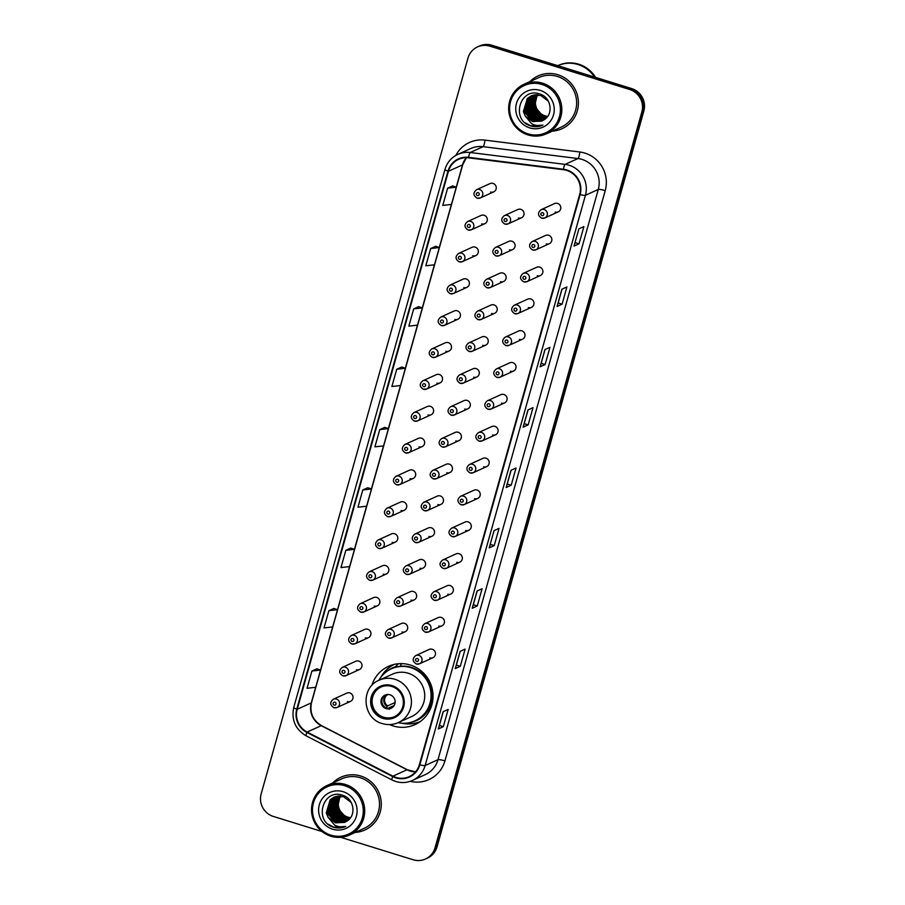 <?xml version="1.0" encoding="UTF-8"?>
<svg xmlns="http://www.w3.org/2000/svg" width="905" height="905" viewBox="0 0 905 905"><rect width="100%" height="100%" fill="white"/><g stroke="black" fill="none" stroke-linecap="round" stroke-linejoin="round"><path stroke-width="1.36" d="M389.569 724.577A32.003 31.166 -114.4 0 0 393.177 725.946A32.003 31.166 -114.4 0 0 414.988 724.622A32.003 31.166 -114.4 0 0 432.952 693.581A32.003 31.166 -114.4 0 0 410.304 665.017A32.003 31.166 -114.4 0 0 388.505 666.34A32.003 31.166 -114.4 0 0 371.819 685.515M393.46 664.587A32.003 31.166 -114.4 0 0 392.227 665.48M481.675 223.886A4.525 4.412 -114.4 0 0 487.309 219.315A4.525 4.412 -114.4 0 0 481.019 215.458L467.58 221.567A4.525 4.412 65.6 0 1 473.869 225.413A4.525 4.412 65.6 0 1 468.247 229.994M472.727 255.742A4.525 4.412 -114.4 0 0 478.349 251.16A4.525 4.412 -114.4 0 0 472.059 247.303L458.631 253.411A4.525 4.412 65.6 0 1 464.921 257.258A4.525 4.412 65.6 0 1 459.288 261.839M463.767 287.586A4.525 4.412 -114.4 0 0 469.401 283.005A4.525 4.412 -114.4 0 0 463.111 279.147L449.683 285.256A4.525 4.412 65.6 0 1 455.973 289.102A4.525 4.412 65.6 0 1 450.339 293.684M454.819 319.431A4.525 4.412 -114.4 0 0 460.453 314.85A4.525 4.412 -114.4 0 0 454.163 310.992L440.724 317.101A4.525 4.412 65.6 0 1 447.013 320.958A4.525 4.412 65.6 0 1 441.391 325.529M445.871 351.276A4.525 4.412 -114.4 0 0 451.493 346.694A4.525 4.412 -114.4 0 0 445.203 342.837L431.776 348.945A4.525 4.412 65.6 0 1 438.065 352.803A4.525 4.412 65.6 0 1 432.432 357.373M436.923 383.12A4.525 4.412 -114.4 0 0 442.545 378.539A4.525 4.412 -114.4 0 0 436.255 374.681L422.827 380.79A4.525 4.412 65.6 0 1 429.117 384.648A4.525 4.412 65.6 0 1 423.483 389.229M427.963 414.965A4.525 4.412 -114.4 0 0 433.597 410.384A4.525 4.412 -114.4 0 0 427.307 406.526L413.868 412.635A4.525 4.412 65.6 0 1 420.158 416.492A4.525 4.412 65.6 0 1 414.535 421.074M419.015 446.81A4.525 4.412 -114.4 0 0 424.649 442.228A4.525 4.412 -114.4 0 0 418.359 438.371L404.92 444.479A4.525 4.412 65.6 0 1 411.209 448.337A4.525 4.412 65.6 0 1 405.587 452.919M410.067 478.655A4.525 4.412 -114.4 0 0 415.689 474.073A4.525 4.412 -114.4 0 0 409.399 470.227L395.971 476.324A4.525 4.412 65.6 0 1 402.261 480.182A4.525 4.412 65.6 0 1 396.628 484.763M401.119 510.499A4.525 4.412 -114.4 0 0 406.741 505.918A4.525 4.412 -114.4 0 0 400.451 502.071L387.023 508.169A4.525 4.412 65.6 0 1 393.313 512.026A4.525 4.412 65.6 0 1 387.679 516.608M392.159 542.344A4.525 4.412 -114.4 0 0 397.793 537.762A4.525 4.412 -114.4 0 0 391.503 533.916L378.064 540.014A4.525 4.412 65.6 0 1 384.353 543.871A4.525 4.412 65.6 0 1 378.731 548.453M383.211 574.189A4.525 4.412 -114.4 0 0 388.833 569.607A4.525 4.412 -114.4 0 0 382.544 565.761L369.116 571.858A4.525 4.412 65.6 0 1 375.405 575.716A4.525 4.412 65.6 0 1 369.783 580.297M374.263 606.033A4.525 4.412 -114.4 0 0 379.885 601.463A4.525 4.412 -114.4 0 0 373.595 597.605L360.167 603.714A4.525 4.412 65.6 0 1 366.457 607.56A4.525 4.412 65.6 0 1 360.824 612.142M365.303 637.878A4.525 4.412 -114.4 0 0 370.937 633.308A4.525 4.412 -114.4 0 0 364.647 629.45L351.208 635.559A4.525 4.412 65.6 0 1 357.498 639.405A4.525 4.412 65.6 0 1 351.875 643.987M356.355 669.734A4.525 4.412 -114.4 0 0 361.989 665.152A4.525 4.412 -114.4 0 0 355.699 661.295L342.26 667.404A4.525 4.412 65.6 0 1 348.549 671.25A4.525 4.412 65.6 0 1 342.927 675.831M347.407 701.579A4.525 4.412 -114.4 0 0 353.029 696.997A4.525 4.412 -114.4 0 0 346.739 693.14L333.312 699.248A4.525 4.412 65.6 0 1 339.601 703.095A4.525 4.412 65.6 0 1 333.968 707.676M490.623 192.041A4.525 4.412 -114.4 0 0 496.257 187.471A4.525 4.412 -114.4 0 0 489.967 183.613L476.528 189.722A4.525 4.412 65.6 0 1 482.818 193.568A4.525 4.412 65.6 0 1 477.195 198.15M509.47 249.814A4.525 4.412 -114.4 0 0 515.103 245.232A4.525 4.412 -114.4 0 0 508.814 241.386L495.374 247.484A4.525 4.412 65.6 0 1 501.664 251.341A4.525 4.412 65.6 0 1 496.042 255.923M500.522 281.659A4.525 4.412 -114.4 0 0 506.144 277.077A4.525 4.412 -114.4 0 0 499.854 273.231L486.426 279.328A4.525 4.412 65.6 0 1 492.716 283.186A4.525 4.412 65.6 0 1 487.082 287.767M491.573 313.503A4.525 4.412 -114.4 0 0 497.196 308.922A4.525 4.412 -114.4 0 0 490.906 305.076L477.478 311.173A4.525 4.412 65.6 0 1 483.768 315.031A4.525 4.412 65.6 0 1 478.134 319.612M482.614 345.348A4.525 4.412 -114.4 0 0 488.248 340.766A4.525 4.412 -114.4 0 0 481.958 336.92L468.519 343.018A4.525 4.412 65.6 0 1 474.808 346.875A4.525 4.412 65.6 0 1 469.186 351.457M473.666 377.193A4.525 4.412 -114.4 0 0 479.299 372.622A4.525 4.412 -114.4 0 0 473.01 368.765L459.57 374.874A4.525 4.412 65.6 0 1 465.86 378.72A4.525 4.412 65.6 0 1 460.238 383.301M464.718 409.037A4.525 4.412 -114.4 0 0 470.34 404.467A4.525 4.412 -114.4 0 0 464.05 400.61L450.622 406.718A4.525 4.412 65.6 0 1 456.912 410.565A4.525 4.412 65.6 0 1 451.278 415.146M455.769 440.893A4.525 4.412 -114.4 0 0 461.392 436.312A4.525 4.412 -114.4 0 0 455.102 432.454L441.674 438.563A4.525 4.412 65.6 0 1 447.964 442.409A4.525 4.412 65.6 0 1 442.33 446.991M446.81 472.738A4.525 4.412 -114.4 0 0 452.443 468.156A4.525 4.412 -114.4 0 0 446.154 464.299L432.714 470.408A4.525 4.412 65.6 0 1 439.004 474.254A4.525 4.412 65.6 0 1 433.382 478.836M437.862 504.583A4.525 4.412 -114.4 0 0 443.484 500.001A4.525 4.412 -114.4 0 0 437.194 496.144L423.766 502.252A4.525 4.412 65.6 0 1 430.056 506.11A4.525 4.412 65.6 0 1 424.434 510.68M428.913 536.427A4.525 4.412 -114.4 0 0 434.536 531.846A4.525 4.412 -114.4 0 0 428.246 527.988L414.818 534.097A4.525 4.412 65.6 0 1 421.108 537.955A4.525 4.412 65.6 0 1 415.474 542.525M419.954 568.272A4.525 4.412 -114.4 0 0 425.588 563.691A4.525 4.412 -114.4 0 0 419.298 559.833L405.859 565.942A4.525 4.412 65.6 0 1 412.148 569.799A4.525 4.412 65.6 0 1 406.526 574.381M411.006 600.117A4.525 4.412 -114.4 0 0 416.639 595.535A4.525 4.412 -114.4 0 0 410.35 591.678L396.91 597.786A4.525 4.412 65.6 0 1 403.2 601.644A4.525 4.412 65.6 0 1 397.578 606.226M402.058 631.962A4.525 4.412 -114.4 0 0 407.68 627.38A4.525 4.412 -114.4 0 0 401.39 623.522L387.962 629.631A4.525 4.412 65.6 0 1 394.252 633.489A4.525 4.412 65.6 0 1 388.618 638.07M518.418 217.969A4.525 4.412 -114.4 0 0 524.052 213.388A4.525 4.412 -114.4 0 0 517.762 209.53L504.334 215.639A4.525 4.412 65.6 0 1 510.624 219.496A4.525 4.412 65.6 0 1 504.99 224.078M501.461 403.121A4.525 4.412 -114.4 0 0 507.094 398.539A4.525 4.412 -114.4 0 0 500.804 394.682L487.365 400.791A4.525 4.412 65.6 0 1 493.655 404.648A4.525 4.412 65.6 0 1 488.033 409.23M492.512 434.966A4.525 4.412 -114.4 0 0 498.135 430.384A4.525 4.412 -114.4 0 0 491.845 426.538L478.417 432.635A4.525 4.412 65.6 0 1 484.707 436.493A4.525 4.412 65.6 0 1 479.084 441.074M537.265 275.742A4.525 4.412 -114.4 0 0 542.898 271.161A4.525 4.412 -114.4 0 0 536.608 267.303L523.169 273.412A4.525 4.412 65.6 0 1 529.459 277.269A4.525 4.412 65.6 0 1 523.837 281.84M483.564 466.81A4.525 4.412 -114.4 0 0 489.186 462.229A4.525 4.412 -114.4 0 0 482.897 458.383L469.469 464.48A4.525 4.412 65.6 0 1 475.759 468.338A4.525 4.412 65.6 0 1 470.125 472.919M546.224 243.898A4.525 4.412 -114.4 0 0 551.846 239.316A4.525 4.412 -114.4 0 0 545.557 235.458L532.129 241.567A4.525 4.412 65.6 0 1 538.418 245.413A4.525 4.412 65.6 0 1 532.785 249.995M510.42 371.276A4.525 4.412 -114.4 0 0 516.042 366.695A4.525 4.412 -114.4 0 0 509.753 362.837L496.325 368.946A4.525 4.412 65.6 0 1 502.614 372.803A4.525 4.412 65.6 0 1 496.981 377.385M528.316 307.587A4.525 4.412 -114.4 0 0 533.95 303.005A4.525 4.412 -114.4 0 0 527.66 299.148L514.221 305.257A4.525 4.412 65.6 0 1 520.511 309.114A4.525 4.412 65.6 0 1 514.888 313.696M519.368 339.432A4.525 4.412 -114.4 0 0 524.99 334.85A4.525 4.412 -114.4 0 0 518.701 330.992L505.273 337.101A4.525 4.412 65.6 0 1 511.563 340.959A4.525 4.412 65.6 0 1 505.929 345.54M474.605 498.655A4.525 4.412 -114.4 0 0 480.238 494.073A4.525 4.412 -114.4 0 0 473.949 490.227L460.509 496.325A4.525 4.412 65.6 0 1 466.799 500.182A4.525 4.412 65.6 0 1 461.177 504.764M465.656 530.5A4.525 4.412 -114.4 0 0 471.29 525.918A4.525 4.412 -114.4 0 0 465 522.072L451.561 528.169A4.525 4.412 65.6 0 1 457.851 532.027A4.525 4.412 65.6 0 1 452.228 536.608M456.708 562.344A4.525 4.412 -114.4 0 0 462.331 557.774A4.525 4.412 -114.4 0 0 456.041 553.917L442.613 560.025A4.525 4.412 65.6 0 1 448.903 563.872A4.525 4.412 65.6 0 1 443.269 568.453M447.76 594.2A4.525 4.412 -114.4 0 0 453.382 589.619A4.525 4.412 -114.4 0 0 447.093 585.761L433.665 591.87A4.525 4.412 65.6 0 1 439.954 595.716A4.525 4.412 65.6 0 1 434.321 600.298M438.801 626.045A4.525 4.412 -114.4 0 0 444.434 621.464A4.525 4.412 -114.4 0 0 438.144 617.606L424.705 623.715A4.525 4.412 65.6 0 1 430.995 627.561A4.525 4.412 65.6 0 1 425.373 632.143M429.852 657.89A4.525 4.412 -114.4 0 0 435.475 653.308A4.525 4.412 -114.4 0 0 429.185 649.451L415.757 655.559A4.525 4.412 65.6 0 1 422.047 659.406A4.525 4.412 65.6 0 1 416.424 663.987M555.172 212.053A4.525 4.412 -114.4 0 0 560.795 207.471A4.525 4.412 -114.4 0 0 554.505 203.614L541.077 209.722A4.525 4.412 65.6 0 1 547.367 213.569A4.525 4.412 65.6 0 1 541.733 218.15M418.087 722.382A32.003 31.166 -114.4 0 0 419.569 722.032M340.71 837.306L413.121 859.75A18.111 17.636 -114.4 0 0 425.463 859.003L427.477 858.087A18.111 17.636 -114.4 0 0 437.025 846.876L643.84 111.089A18.111 17.636 -114.4 0 0 631.645 88.566L491.879 45.25A18.111 17.636 -114.4 0 0 479.537 45.997L478.53 46.46A18.111 17.636 -114.4 0 1 490.872 45.703A18.111 17.636 -114.4 0 0 478.53 46.46L477.523 46.913A18.111 17.636 -114.4 0 0 467.976 58.124L261.16 793.911A18.111 17.636 -114.4 0 0 273.355 816.434L321.999 831.514M425.463 859.003A18.111 17.636 -114.4 0 0 435.022 847.793L641.837 112.005A18.111 17.636 -114.4 0 0 629.642 89.482L630.638 89.018L490.872 45.703L630.638 89.018A18.111 17.636 -114.4 0 1 642.844 111.553A18.111 17.636 -114.4 0 0 630.638 89.018L631.645 88.566M435.022 847.793L436.018 847.329L642.844 111.553L436.018 847.329A18.111 17.636 -114.4 0 1 426.47 858.54A18.111 17.636 -114.4 0 0 436.018 847.329L437.025 846.876M557.808 74.719A28.983 28.225 -114.4 0 0 538.068 75.918A28.983 28.225 -114.4 0 0 529.878 81.631A28.983 28.225 -114.4 0 1 538.068 75.918A28.983 28.225 -114.4 0 1 557.808 74.719A28.983 28.225 -114.4 0 1 578.318 100.591A28.983 28.225 -114.4 0 1 562.05 128.702A28.983 28.225 -114.4 0 0 578.318 100.591A28.983 28.225 -114.4 0 0 557.808 74.719M360.688 776.015A28.983 28.225 -114.4 0 0 340.936 777.214A28.983 28.225 -114.4 0 0 332.746 782.927A28.983 28.225 -114.4 0 1 340.936 777.214A28.983 28.225 -114.4 0 1 360.688 776.015A28.983 28.225 -114.4 0 1 381.197 801.887A28.983 28.225 -114.4 0 1 364.93 829.987A28.983 28.225 -114.4 0 0 381.197 801.887A28.983 28.225 -114.4 0 0 360.688 776.015M566.666 170.411A19.322 18.813 65.6 0 1 579.675 194.439L419.388 764.668A19.322 18.813 65.6 0 1 392.962 776.173L307.146 732.055A19.322 18.813 65.6 0 1 297.213 709.282L448.439 171.283A19.322 18.813 65.6 0 1 468.552 157.832L563.43 169.71A19.322 18.813 65.6 0 1 566.666 170.411M566.79 169.948A19.808 19.288 -114.4 0 0 563.476 169.235L468.609 157.346A19.808 19.288 -114.4 0 0 447.986 171.147L296.761 709.147A19.808 19.288 -114.4 0 0 306.942 732.484L392.747 776.592A19.808 19.288 -114.4 0 0 419.841 764.804L580.128 194.575A19.808 19.288 -114.4 0 0 566.79 169.948M443.314 726.681L439.377 725.459L438.405 728.864A4.83 0.724 -164.3 0 1 438.303 728.966L443.314 726.681L448.167 709.43L443.145 711.715L438.303 728.966M460.283 666.318L456.346 665.107L455.373 668.501A4.83 0.724 -164.3 0 1 455.26 668.603L460.283 666.318L465.136 649.077L460.113 651.362L455.26 668.603M477.252 605.965L473.315 604.744L472.331 608.149A4.83 0.724 -164.3 0 1 472.229 608.25L477.252 605.965L482.094 588.725L477.071 590.999L472.229 608.25M494.221 545.613L490.284 544.391L489.3 547.785A4.83 0.724 -164.3 0 1 489.198 547.887L494.221 545.613L499.062 528.362L494.04 530.647L489.198 547.887M579.042 243.818L575.105 242.597L574.132 246.002A4.83 0.724 -164.3 0 1 574.019 246.103L579.042 243.818L583.895 226.578L578.872 228.863L574.019 246.103M562.073 304.182L558.136 302.96L557.163 306.365A4.83 0.724 -164.3 0 1 557.061 306.467L562.073 304.182L566.926 286.93L561.903 289.215L557.061 306.467M545.048 349.522L540.195 366.717A4.83 0.724 -164.3 0 1 540.093 366.819L545.115 364.534L549.957 347.294L544.934 349.579L540.093 366.819M541.179 363.312L545.115 364.534M528.09 409.875L523.226 427.081A4.83 0.724 -164.3 0 1 523.124 427.171L528.147 424.898L533 407.646L527.977 409.931L523.124 427.171M524.21 423.676L528.147 424.898M506.268 487.433L511.099 470.249L506.268 487.433A4.83 0.724 -164.3 0 1 506.155 487.535L511.178 485.25L516.031 468.009L511.008 470.283L506.155 487.535M507.241 484.028L511.178 485.25M552.367 131.112A28.983 28.225 -114.4 0 0 562.05 128.702A28.983 28.225 -114.4 0 1 552.367 131.112M355.235 832.408A28.983 28.225 -114.4 0 0 364.93 829.987L364.93 829.987A28.983 28.225 -114.4 0 1 355.235 832.408M629.642 89.482L489.865 46.166A18.111 17.636 -114.4 0 0 477.523 46.913M350.835 548.079L345.823 550.331L340.981 567.571L349.647 566.575L354.5 549.324L350.801 548.068M333.877 608.443L328.866 610.683L324.013 627.934L332.689 626.927L337.531 609.687L333.832 608.42M316.908 668.795L311.897 671.046L307.044 688.286L315.721 687.291L320.562 670.039L316.863 668.784M401.741 367.011L396.729 369.263L391.876 386.503L400.542 385.507L405.395 368.256L401.696 367M418.698 306.659L413.687 308.899L408.845 326.139L417.51 325.144L422.364 307.904L418.664 306.637M435.667 246.296L430.656 248.547L425.814 265.787L434.479 264.792L439.321 247.54L435.633 246.284M452.636 185.944L447.624 188.183L442.771 205.435L451.448 204.428L456.29 187.188L452.591 185.921M367.803 487.727L362.792 489.967L357.95 507.219L366.615 506.212L371.469 488.972L367.769 487.716M379.761 429.615L374.908 446.855L383.584 445.86L388.426 428.619L384.727 427.352L379.761 429.615L388.426 428.619M558.136 302.971L562.016 289.17M575.105 242.619L574.132 246.002M490.272 544.403L489.3 547.785M473.304 604.766L477.195 590.954M456.346 665.118L460.226 651.306M439.377 725.482L443.258 711.669M396.729 369.263L405.395 368.256M413.687 308.899L422.364 307.904M430.656 248.547L439.321 247.54M447.624 188.183L456.29 187.188M362.792 489.967L371.469 488.972M345.823 550.331L354.5 549.324M328.866 610.683L337.531 609.687L349.59 566.575M311.897 671.046L320.562 670.039L332.621 626.939M537.898 94.81A13.654 13.292 -114.4 0 0 547.649 116.394M528.045 133.872A25.962 25.283 -114.4 0 0 559.426 116.734A25.962 25.283 -114.4 0 0 541.937 84.437A25.962 25.283 -114.4 0 0 510.567 101.586A25.962 25.283 -114.4 0 0 528.045 133.872M527.977 134.913A27.173 26.46 -114.4 0 0 546.484 133.782A27.173 26.46 -114.4 0 0 561.745 107.435A27.173 26.46 -114.4 0 0 542.514 83.181A27.173 26.46 -114.4 0 0 523.995 84.301A27.173 26.46 -114.4 0 0 508.746 110.659A27.173 26.46 -114.4 0 0 527.977 134.913M546.484 133.782L561.304 127.051A27.173 26.46 -114.4 0 0 576.553 100.693A27.173 26.46 -114.4 0 0 557.333 76.439A27.173 26.46 -114.4 0 0 538.814 77.57L523.995 84.301M594.506 77.049A30.193 29.401 -114.4 0 0 578.035 64.526A30.193 29.401 -114.4 0 0 557.729 65.658A30.193 29.401 -114.4 0 1 578.159 64.47A30.193 29.401 -114.4 0 1 594.698 77.117M595.603 77.4A30.193 29.401 -114.4 0 0 578.725 64.21A30.193 29.401 -114.4 0 0 558.147 65.465L557.729 65.658M547.027 117.209L543.577 116.587L534.55 106.53L537.231 94.765M546.36 117.933L541.982 117.311L532.955 107.254L536.258 94.754M546.53 117.763L542.378 117.13L533.35 107.073L536.495 94.754M545.67 118.6L540.387 118.035L531.359 107.978L535.33 94.81M545.851 118.442L540.783 117.854L531.755 107.797L535.556 94.787M544.934 119.2L538.792 118.759L529.764 108.702L534.414 94.935M545.115 119.064L539.188 118.578L530.16 108.521L534.64 94.901M544.131 119.765L537.197 119.494L528.169 109.426L532.083 96.303L533.531 95.104M544.335 119.63L537.604 119.313L528.565 109.245L532.491 96.122L533.758 95.059M543.283 120.275L535.602 120.218L526.574 110.15L530.488 97.027L532.672 95.342M543.475 120.161L536.009 120.037L526.97 109.969L530.896 96.846L532.887 95.274M542.502 120.716L534.007 120.942L524.979 110.874L528.893 97.763L531.846 95.625M542.706 120.614L534.414 120.761L525.375 110.693L529.301 97.582L532.05 95.545M525.239 116.055L532.593 121.587L541.891 121.01L543.554 120.105C553.939 114.754 551.315 97.344 540.002 94.086C520.409 86.563 510.59 118.996 529.663 125.603L530.624 125.931C534.844 127.186 538.95 126.915 542.921 125.105C539.029 126.1 535.262 125.637 531.631 123.714L525.239 116.055L523.384 111.598L527.298 98.487L531.031 95.964L540.523 95.308L548.351 101.202M541.654 121.123L532.819 121.485L523.78 111.417L527.706 98.306L531.235 95.873M540.262 90.41A19.695 19.175 -114.4 0 0 516.472 103.419A19.695 19.175 -114.4 0 0 529.719 127.899A19.695 19.175 -114.4 0 0 553.521 114.901A19.695 19.175 -114.4 0 0 540.262 90.41M542.751 125.184L530.805 125.84L525.307 122.888M391.797 686.465A16.301 15.871 -114.4 0 0 371.536 702.959A16.301 15.871 -114.4 0 0 394.173 716.828A16.301 15.871 -114.4 0 0 391.797 686.465M381.005 686.997A16.301 15.871 -114.4 0 0 383.697 717.224A16.301 15.871 -114.4 0 0 394.49 716.681M426.165 676.216A22.648 22.048 -114.4 0 0 419.015 671.069M398.03 722.699A28.564 27.806 -114.4 0 0 414.943 720.855L415.576 720.572A28.564 27.806 -114.4 0 0 431.606 692.868A28.564 27.806 -114.4 0 0 411.39 667.381A28.564 27.806 -114.4 0 0 391.933 668.557L391.299 668.852A28.564 27.806 -114.4 0 0 378.799 680.379M414.943 720.855A28.564 27.806 -114.4 0 0 430.972 693.151A28.564 27.806 -114.4 0 0 410.768 667.664A28.564 27.806 -114.4 0 0 391.299 668.852M398.302 722.586L411.617 716.534A23.247 22.636 -114.4 0 0 424.66 693.988A23.247 22.636 -114.4 0 0 408.212 673.23A23.247 22.636 -114.4 0 0 392.374 674.202L379.071 680.243A23.247 22.636 65.6 0 1 394.908 679.282A23.247 22.636 65.6 0 1 411.356 700.029A23.247 22.636 65.6 0 1 398.302 722.586C393.109 724.871 387.781 725.199 382.295 723.57C362.475 718.604 360.145 687.608 379.071 680.243M402.657 663.659A28.983 28.225 -114.4 0 0 400.994 664.146M389.998 694.802A7.251 7.059 -114.4 0 0 380.994 702.133A7.251 7.059 -114.4 0 0 391.062 708.298A7.251 7.059 -114.4 0 0 389.998 694.802M385.507 694.916A7.251 7.059 -114.4 0 0 391.492 708.083M380.994 677.042A31.404 30.578 65.6 0 1 394.275 664.394M426.244 676.148L426.142 676.25A28.96 28.191 -114.4 0 1 430.814 705.21A28.96 28.191 -114.4 0 1 408.268 722.903M400.395 666.272L401.141 663.614M385.372 672.528A28.96 28.191 -114.4 0 1 395.462 666.747L398.404 663.738M420.259 721.557A31.404 30.578 65.6 0 1 401.99 723.242M394.127 705.549L391.062 706.941L389.308 709.294M394.15 705.504L387.793 708.4M385.903 708.23L387.657 705.889L395.123 702.495M340.778 796.095A13.654 13.292 -114.4 0 0 350.529 817.69M330.925 835.168A25.962 25.283 -114.4 0 0 362.305 818.018A25.962 25.283 -114.4 0 0 344.816 785.732A25.962 25.283 -114.4 0 0 313.435 802.882A25.962 25.283 -114.4 0 0 330.925 835.168M330.845 836.197A27.173 26.46 -114.4 0 0 349.364 835.077A27.173 26.46 -114.4 0 0 364.613 808.719A27.173 26.46 -114.4 0 0 345.393 784.465A27.173 26.46 -114.4 0 0 326.875 785.597A27.173 26.46 -114.4 0 0 311.625 811.955A27.173 26.46 -114.4 0 0 330.845 836.197M349.364 835.077L364.183 828.347A27.173 26.46 -114.4 0 0 379.433 801.988A27.173 26.46 -114.4 0 0 360.201 777.734A27.173 26.46 -114.4 0 0 341.694 778.866L326.875 785.597M349.896 818.505L346.457 817.882L337.418 807.814L340.099 796.049M349.24 819.229L344.862 818.606L335.823 808.538L339.137 796.049M349.409 819.059L345.257 818.425L336.23 808.357L339.375 796.038M348.538 819.896L343.267 819.33L334.228 809.262L338.199 796.106M348.719 819.738L343.662 819.149L334.635 809.081L338.436 796.083M347.803 820.496L341.671 820.054L332.644 809.986L337.294 796.219M347.995 820.349L342.067 819.873L333.04 809.805L337.52 796.185M347.011 821.05L340.076 820.778L331.049 810.71L334.963 797.599L336.411 796.4M347.215 820.914L340.472 820.597L331.445 810.529L335.359 797.418L336.626 796.355M346.163 821.57L338.481 821.502L329.454 811.446L333.368 798.323L335.551 796.638M346.355 821.457L338.877 821.321L329.85 811.265L333.764 798.142L335.766 796.57M345.382 822.012L336.886 822.226L327.859 812.17L331.773 799.047L334.714 796.92M345.586 821.91L337.282 822.045L328.255 811.989L332.169 798.866L334.929 796.841M328.119 817.339L335.472 822.871L344.771 822.306L346.434 821.401C356.808 816.039 354.194 798.64 342.882 795.371C323.289 787.848 313.458 820.292 332.542 826.887L333.493 827.215C337.723 828.471 341.819 828.199 345.789 826.401C341.898 827.385 338.142 826.921 334.499 825.009L328.119 817.339L326.264 812.894L330.178 799.771L333.911 797.248L343.391 796.604L351.219 802.497M344.522 822.419L335.687 822.769L326.66 812.713L330.574 799.59L334.115 797.169M343.142 791.705A19.695 19.175 -114.4 0 0 319.341 804.703A19.695 19.175 -114.4 0 0 332.599 829.195A19.695 19.175 -114.4 0 0 356.389 816.186A19.695 19.175 -114.4 0 0 343.142 791.705M345.631 826.48L333.685 827.136L328.187 824.183M491.879 45.25L489.865 46.166M643.84 111.089L641.837 112.005M392.962 776.173L407.024 769.782A19.322 18.813 -114.4 0 0 415.531 771.875M297.213 709.282L311.275 702.891A19.322 18.813 -114.4 0 0 321.207 725.663L407.024 769.782A10.871 1.561 -62.8 0 1 407.352 769.748L415.576 771.829M455.803 155.434A30.193 29.401 65.6 0 1 484.967 140.128L579.833 152.006A30.193 29.401 65.6 0 1 605.219 190.638L444.932 760.879A6.041 0.905 15.7 0 0 437.997 759.68L598.284 189.45A24.152 23.519 -114.4 0 0 582.017 159.416A24.152 23.519 -114.4 0 0 577.967 158.545L483.1 146.667A24.152 23.519 -114.4 0 0 470.691 148.533L457.828 154.382A24.152 23.519 65.6 0 1 470.249 152.504A6.041 1.188 97.1 0 0 468.609 157.346M444.932 760.879A30.193 29.401 65.6 0 1 410.282 781.32M425.26 774.635A24.152 23.519 -114.4 0 0 437.997 759.68L425.135 765.528A24.152 23.519 65.6 0 1 412.409 780.472L425.26 774.635M484.967 140.128A6.041 1.188 -82.9 0 1 483.1 146.667L470.249 152.504L565.116 164.382A24.152 23.519 65.6 0 1 569.155 165.264A24.152 23.519 65.6 0 1 585.422 195.299A6.041 0.905 -164.3 0 1 580.128 194.575M563.476 169.235A6.041 1.188 97.1 0 1 565.116 164.382L577.967 158.545A6.041 1.188 -82.9 0 0 579.833 152.006M457.828 154.382C451.357 157.481 447.059 162.504 444.966 169.461A6.041 0.905 15.7 0 0 447.986 171.147M296.761 709.147A6.041 0.905 -164.3 0 1 293.74 707.45C291.195 719.814 295.313 729.26 306.105 735.81L391.922 779.918C398.709 783.232 405.542 783.413 412.409 780.472M306.942 732.484A6.041 0.871 117.2 0 0 306.105 735.81M392.747 776.592A6.041 0.871 117.2 0 0 391.922 779.918M419.841 764.804A6.041 0.905 15.7 0 0 425.135 765.528L585.422 195.299L598.284 189.45A6.041 0.905 15.7 0 1 605.219 190.638M307.146 732.055L321.207 725.663A10.871 1.561 -62.8 0 1 321.535 725.64L407.352 769.748M466.358 157.685A19.322 18.813 -114.4 0 0 462.5 164.891L456.244 187.165M448.439 171.283L462.5 164.891A10.871 1.629 15.7 0 0 462.738 164.665L311.512 702.665C309.487 712.654 312.825 720.312 321.535 725.64M451.391 204.44L439.276 247.529M434.423 264.792L422.307 307.881M417.454 325.155L405.338 368.245M400.485 385.507L388.381 428.597M383.528 445.871L371.412 488.96M366.559 506.223L354.443 549.312M315.664 687.291L311.275 702.891A10.871 1.629 15.7 0 0 311.512 702.665M523.226 427.081L528.056 409.886M540.195 366.717L545.025 349.534M557.163 306.365L561.994 289.181M472.331 608.149L477.161 590.965M455.373 668.501L460.204 651.317M438.405 728.864L443.235 711.681M382.826 718.366A17.206 16.754 -114.4 0 0 403.63 707.009A17.206 16.754 -114.4 0 0 392.035 685.605A17.206 16.754 -114.4 0 0 371.242 696.963A17.206 16.754 -114.4 0 0 382.826 718.366M392.747 707.212A7.002 6.821 65.6 0 1 390.53 707.495M393.404 706.556A6.64 6.471 65.6 0 1 391.062 706.941M387.125 706.443A7.002 6.821 65.6 0 1 386.989 694.542M387.657 705.889A6.64 6.471 65.6 0 1 387.917 694.486M542.729 212.686A1.505 1.471 -114.4 0 0 540.907 213.682A1.505 1.471 -114.4 0 0 541.914 215.56A1.505 1.471 -114.4 0 0 543.747 214.564A1.505 1.471 -114.4 0 0 542.729 212.686M533.78 244.531A1.505 1.471 -114.4 0 0 531.948 245.538A1.505 1.471 -114.4 0 0 532.966 247.404A1.505 1.471 -114.4 0 0 534.787 246.409A1.505 1.471 -114.4 0 0 533.78 244.531M524.821 276.387A1.505 1.471 -114.4 0 0 523 277.382A1.505 1.471 -114.4 0 0 524.018 279.26A1.505 1.471 -114.4 0 0 525.839 278.254A1.505 1.471 -114.4 0 0 524.821 276.387M515.873 308.232A1.505 1.471 -114.4 0 0 514.051 309.227A1.505 1.471 -114.4 0 0 515.069 311.105A1.505 1.471 -114.4 0 0 516.891 310.11A1.505 1.471 -114.4 0 0 515.873 308.232M506.924 340.076A1.505 1.471 -114.4 0 0 505.092 341.072A1.505 1.471 -114.4 0 0 506.11 342.95A1.505 1.471 -114.4 0 0 507.943 341.954A1.505 1.471 -114.4 0 0 506.924 340.076M497.965 371.921A1.505 1.471 -114.4 0 0 496.144 372.917A1.505 1.471 -114.4 0 0 497.162 374.794A1.505 1.471 -114.4 0 0 498.983 373.799A1.505 1.471 -114.4 0 0 497.965 371.921M489.017 403.766A1.505 1.471 -114.4 0 0 487.195 404.761A1.505 1.471 -114.4 0 0 488.214 406.639A1.505 1.471 -114.4 0 0 490.035 405.644A1.505 1.471 -114.4 0 0 489.017 403.766M480.069 435.61A1.505 1.471 -114.4 0 0 478.247 436.606A1.505 1.471 -114.4 0 0 479.254 438.484A1.505 1.471 -114.4 0 0 481.087 437.488A1.505 1.471 -114.4 0 0 480.069 435.61M471.12 467.455A1.505 1.471 -114.4 0 0 469.288 468.451A1.505 1.471 -114.4 0 0 470.306 470.329A1.505 1.471 -114.4 0 0 472.127 469.333A1.505 1.471 -114.4 0 0 471.12 467.455M462.161 499.3A1.505 1.471 -114.4 0 0 460.34 500.295A1.505 1.471 -114.4 0 0 461.358 502.173A1.505 1.471 -114.4 0 0 463.179 501.178A1.505 1.471 -114.4 0 0 462.161 499.3M453.213 531.144A1.505 1.471 -114.4 0 0 451.391 532.14A1.505 1.471 -114.4 0 0 452.41 534.018A1.505 1.471 -114.4 0 0 454.231 533.022A1.505 1.471 -114.4 0 0 453.213 531.144M444.265 562.989A1.505 1.471 -114.4 0 0 442.432 563.985A1.505 1.471 -114.4 0 0 443.45 565.863A1.505 1.471 -114.4 0 0 445.283 564.867A1.505 1.471 -114.4 0 0 444.265 562.989M435.305 594.834A1.505 1.471 -114.4 0 0 433.484 595.829A1.505 1.471 -114.4 0 0 434.502 597.707A1.505 1.471 -114.4 0 0 436.323 596.712A1.505 1.471 -114.4 0 0 435.305 594.834M426.357 626.679A1.505 1.471 -114.4 0 0 424.536 627.674A1.505 1.471 -114.4 0 0 425.554 629.552A1.505 1.471 -114.4 0 0 427.375 628.556A1.505 1.471 -114.4 0 0 426.357 626.679M417.409 658.523A1.505 1.471 -114.4 0 0 415.587 659.53A1.505 1.471 -114.4 0 0 416.594 661.408A1.505 1.471 -114.4 0 0 418.427 660.401A1.505 1.471 -114.4 0 0 417.409 658.523M505.171 221.487A1.505 1.471 -114.4 0 0 506.992 220.492A1.505 1.471 -114.4 0 0 505.974 218.614A1.505 1.471 -114.4 0 0 504.153 219.61A1.505 1.471 -114.4 0 0 505.171 221.487M496.223 253.332A1.505 1.471 -114.4 0 0 498.044 252.337A1.505 1.471 -114.4 0 0 497.026 250.459A1.505 1.471 -114.4 0 0 495.205 251.454A1.505 1.471 -114.4 0 0 496.223 253.332M487.263 285.177A1.505 1.471 -114.4 0 0 489.096 284.181A1.505 1.471 -114.4 0 0 488.078 282.303A1.505 1.471 -114.4 0 0 486.257 283.299A1.505 1.471 -114.4 0 0 487.263 285.177M478.315 317.022A1.505 1.471 -114.4 0 0 480.136 316.026A1.505 1.471 -114.4 0 0 479.13 314.148A1.505 1.471 -114.4 0 0 477.297 315.144A1.505 1.471 -114.4 0 0 478.315 317.022M469.367 348.866A1.505 1.471 -114.4 0 0 471.188 347.871A1.505 1.471 -114.4 0 0 470.17 345.993A1.505 1.471 -114.4 0 0 468.349 346.988A1.505 1.471 -114.4 0 0 469.367 348.866M460.419 380.711A1.505 1.471 -114.4 0 0 462.24 379.715A1.505 1.471 -114.4 0 0 461.222 377.838A1.505 1.471 -114.4 0 0 459.401 378.833A1.505 1.471 -114.4 0 0 460.419 380.711M451.459 412.556A1.505 1.471 -114.4 0 0 453.292 411.56A1.505 1.471 -114.4 0 0 452.274 409.682A1.505 1.471 -114.4 0 0 450.441 410.678A1.505 1.471 -114.4 0 0 451.459 412.556M442.511 444.4A1.505 1.471 -114.4 0 0 444.332 443.405A1.505 1.471 -114.4 0 0 443.314 441.527A1.505 1.471 -114.4 0 0 441.493 442.522A1.505 1.471 -114.4 0 0 442.511 444.4M433.563 476.245A1.505 1.471 -114.4 0 0 435.384 475.249A1.505 1.471 -114.4 0 0 434.366 473.372A1.505 1.471 -114.4 0 0 432.545 474.378A1.505 1.471 -114.4 0 0 433.563 476.245M424.603 508.101A1.505 1.471 -114.4 0 0 426.436 507.094A1.505 1.471 -114.4 0 0 425.418 505.228A1.505 1.471 -114.4 0 0 423.597 506.223A1.505 1.471 -114.4 0 0 424.603 508.101M415.655 539.946A1.505 1.471 -114.4 0 0 417.477 538.95A1.505 1.471 -114.4 0 0 416.47 537.072A1.505 1.471 -114.4 0 0 414.637 538.068A1.505 1.471 -114.4 0 0 415.655 539.946M406.707 571.79A1.505 1.471 -114.4 0 0 408.528 570.795A1.505 1.471 -114.4 0 0 407.51 568.917A1.505 1.471 -114.4 0 0 405.689 569.912A1.505 1.471 -114.4 0 0 406.707 571.79M397.759 603.635A1.505 1.471 -114.4 0 0 399.58 602.64A1.505 1.471 -114.4 0 0 398.562 600.762A1.505 1.471 -114.4 0 0 396.741 601.757A1.505 1.471 -114.4 0 0 397.759 603.635M388.799 635.48A1.505 1.471 -114.4 0 0 390.632 634.484A1.505 1.471 -114.4 0 0 389.614 632.606A1.505 1.471 -114.4 0 0 387.781 633.602A1.505 1.471 -114.4 0 0 388.799 635.48M477.376 195.559A1.505 1.471 -114.4 0 0 479.198 194.564A1.505 1.471 -114.4 0 0 478.179 192.686A1.505 1.471 -114.4 0 0 476.358 193.681A1.505 1.471 -114.4 0 0 477.376 195.559M468.428 227.404A1.505 1.471 -114.4 0 0 470.249 226.408A1.505 1.471 -114.4 0 0 469.231 224.531A1.505 1.471 -114.4 0 0 467.41 225.526A1.505 1.471 -114.4 0 0 468.428 227.404M459.469 259.249A1.505 1.471 -114.4 0 0 461.301 258.253A1.505 1.471 -114.4 0 0 460.283 256.375A1.505 1.471 -114.4 0 0 458.45 257.371A1.505 1.471 -114.4 0 0 459.469 259.249M450.52 291.093A1.505 1.471 -114.4 0 0 452.342 290.098A1.505 1.471 -114.4 0 0 451.324 288.22A1.505 1.471 -114.4 0 0 449.502 289.227A1.505 1.471 -114.4 0 0 450.52 291.093M441.572 322.949A1.505 1.471 -114.4 0 0 443.393 321.942A1.505 1.471 -114.4 0 0 442.375 320.065A1.505 1.471 -114.4 0 0 440.554 321.071A1.505 1.471 -114.4 0 0 441.572 322.949M432.613 354.794A1.505 1.471 -114.4 0 0 434.445 353.798A1.505 1.471 -114.4 0 0 433.427 351.921A1.505 1.471 -114.4 0 0 431.606 352.916A1.505 1.471 -114.4 0 0 432.613 354.794M423.664 386.639A1.505 1.471 -114.4 0 0 425.486 385.643A1.505 1.471 -114.4 0 0 424.479 383.765A1.505 1.471 -114.4 0 0 422.646 384.761A1.505 1.471 -114.4 0 0 423.664 386.639M414.716 418.483A1.505 1.471 -114.4 0 0 416.538 417.488A1.505 1.471 -114.4 0 0 415.519 415.61A1.505 1.471 -114.4 0 0 413.698 416.605A1.505 1.471 -114.4 0 0 414.716 418.483M405.768 450.328A1.505 1.471 -114.4 0 0 407.589 449.333A1.505 1.471 -114.4 0 0 406.571 447.455A1.505 1.471 -114.4 0 0 404.75 448.45A1.505 1.471 -114.4 0 0 405.768 450.328M396.809 482.173A1.505 1.471 -114.4 0 0 398.641 481.177A1.505 1.471 -114.4 0 0 397.623 479.299A1.505 1.471 -114.4 0 0 395.79 480.295A1.505 1.471 -114.4 0 0 396.809 482.173M387.86 514.017A1.505 1.471 -114.4 0 0 389.682 513.022A1.505 1.471 -114.4 0 0 388.664 511.144A1.505 1.471 -114.4 0 0 386.842 512.14A1.505 1.471 -114.4 0 0 387.86 514.017M378.912 545.862A1.505 1.471 -114.4 0 0 380.734 544.867A1.505 1.471 -114.4 0 0 379.715 542.989A1.505 1.471 -114.4 0 0 377.894 543.984A1.505 1.471 -114.4 0 0 378.912 545.862M369.953 577.707A1.505 1.471 -114.4 0 0 371.785 576.711A1.505 1.471 -114.4 0 0 370.767 574.833A1.505 1.471 -114.4 0 0 368.946 575.829A1.505 1.471 -114.4 0 0 369.953 577.707M361.005 609.551A1.505 1.471 -114.4 0 0 362.826 608.556A1.505 1.471 -114.4 0 0 361.819 606.678A1.505 1.471 -114.4 0 0 359.986 607.674A1.505 1.471 -114.4 0 0 361.005 609.551M352.056 641.396A1.505 1.471 -114.4 0 0 353.878 640.401A1.505 1.471 -114.4 0 0 352.86 638.523A1.505 1.471 -114.4 0 0 351.038 639.518A1.505 1.471 -114.4 0 0 352.056 641.396M343.108 673.241A1.505 1.471 -114.4 0 0 344.929 672.245A1.505 1.471 -114.4 0 0 343.911 670.367A1.505 1.471 -114.4 0 0 342.09 671.363A1.505 1.471 -114.4 0 0 343.108 673.241M334.149 705.086A1.505 1.471 -114.4 0 0 335.981 704.09A1.505 1.471 -114.4 0 0 334.963 702.212A1.505 1.471 -114.4 0 0 333.131 703.219A1.505 1.471 -114.4 0 0 334.149 705.086M444.966 169.461L293.74 707.45M466.426 157.685L462.738 164.665M401.775 663.625L401.039 663.953M541.077 209.722C537.468 212.788 537.66 215.594 541.654 218.162L544.821 217.969L558.261 211.861M532.129 241.567C528.52 244.633 528.712 247.438 532.706 250.006L535.873 249.814L549.301 243.705M523.169 273.412C519.572 276.478 519.764 279.294 523.746 281.851L526.925 281.659L540.353 275.55M514.221 305.257C510.612 308.322 510.805 311.139 514.798 313.696L517.965 313.503L531.405 307.395M505.273 337.101C501.664 340.167 501.856 342.984 505.85 345.54L509.017 345.348L522.457 339.239M496.325 368.946C492.716 372.012 492.908 374.828 496.89 377.396L500.069 377.193L513.497 371.084M487.365 400.791C483.768 403.856 483.96 406.673 487.942 409.241L491.121 409.037L504.549 402.929M478.417 432.635C474.808 435.701 475.001 438.518 478.994 441.086L482.161 440.882L495.601 434.773M469.469 464.48C465.86 467.546 466.052 470.362 470.046 472.93L473.213 472.727L486.641 466.629M460.509 496.325C456.912 499.39 457.104 502.207 461.086 504.775L464.265 504.571L477.693 498.474M451.561 528.169C447.952 531.235 448.145 534.052 452.138 536.62L455.306 536.416L468.745 530.319M442.613 560.025C439.004 563.08 439.197 565.897 443.19 568.464L446.357 568.272L459.797 562.163M433.665 591.87C430.056 594.924 430.248 597.741 434.242 600.309L437.409 600.117L450.837 594.008M424.705 623.715C421.108 626.78 421.3 629.586 425.282 632.154L428.461 631.962L441.889 625.853M415.757 655.559C412.148 658.625 412.341 661.431 416.334 663.999L419.501 663.806L432.941 657.697M521.506 217.777L508.078 223.886L504.9 224.089C500.918 221.521 500.725 218.705 504.334 215.639M512.558 249.622L499.13 255.73L495.951 255.934C491.969 253.366 491.777 250.549 495.374 247.484M503.61 281.478L490.171 287.575L487.003 287.779C483.01 285.211 482.818 282.394 486.426 279.328M494.65 313.322L481.222 319.42L478.055 319.623C474.062 317.055 473.869 314.239 477.478 311.173M485.702 345.167L472.274 351.264L469.095 351.468C465.113 348.9 464.921 346.083 468.519 343.018M476.754 377.012L463.315 383.109L460.147 383.313C456.154 380.745 455.962 377.928 459.57 374.874M467.806 408.856L454.367 414.965L451.199 415.157C447.206 412.59 447.013 409.773 450.622 406.718M458.846 440.701L445.418 446.81L442.24 447.002C438.258 444.434 438.065 441.629 441.674 438.563M449.898 472.546L436.47 478.655L433.291 478.847C429.309 476.279 429.117 473.473 432.714 470.408M440.95 504.39L427.511 510.499L424.343 510.692C420.35 508.135 420.158 505.318 423.766 502.252M431.99 536.235L418.563 542.344L415.395 542.536C411.402 539.98 411.209 537.163 414.818 534.097M423.042 568.08L409.614 574.189L406.435 574.381C402.454 571.824 402.261 569.007 405.859 565.942M414.094 599.925L400.655 606.033L397.487 606.237C393.494 603.669 393.302 600.852 396.91 597.786M405.146 631.769L391.707 637.878L388.539 638.082C384.546 635.514 384.353 632.697 387.962 629.631M493.711 191.86L480.284 197.957L477.105 198.161C473.123 195.593 472.93 192.776 476.528 189.722M484.763 223.705L471.324 229.813L468.156 230.006C464.163 227.438 463.971 224.621 467.58 221.567M475.815 255.549L462.376 261.658L459.208 261.85C455.215 259.283 455.023 256.477 458.631 253.411M466.856 287.394L453.428 293.503L450.249 293.695C446.267 291.127 446.075 288.322 449.683 285.256M457.907 319.239L444.479 325.348L441.301 325.54C437.319 322.972 437.126 320.166 440.724 317.101M448.959 351.083L435.52 357.192L432.352 357.385C428.359 354.828 428.167 352.011 431.776 348.945M440 382.928L426.572 389.037L423.404 389.229C419.411 386.673 419.219 383.856 422.827 380.79M431.052 414.773L417.624 420.882L414.445 421.085C410.463 418.517 410.27 415.7 413.868 412.635M422.103 446.618L408.664 452.726L405.497 452.93C401.503 450.362 401.311 447.545 404.92 444.479M413.155 478.462L399.716 484.571L396.548 484.775C392.555 482.207 392.363 479.39 395.971 476.324M404.196 510.318L390.768 516.416L387.589 516.619C383.607 514.051 383.415 511.235 387.023 508.169M395.247 542.163L381.82 548.26L378.641 548.464C374.659 545.896 374.466 543.079 378.064 540.014M386.299 574.008L372.86 580.105L369.693 580.309C365.699 577.741 365.507 574.924 369.116 571.858M377.34 605.852L363.912 611.95L360.744 612.153C356.751 609.585 356.559 606.769 360.167 603.714M368.392 637.697L354.964 643.806L351.785 643.998C347.803 641.43 347.611 638.613 351.208 635.559M359.443 669.542L346.004 675.65L342.837 675.843C338.843 673.275 338.651 670.469 342.26 667.404M350.495 701.386L337.056 707.495L333.888 707.687C329.895 705.119 329.703 702.314 333.312 699.248"/></g></svg>
